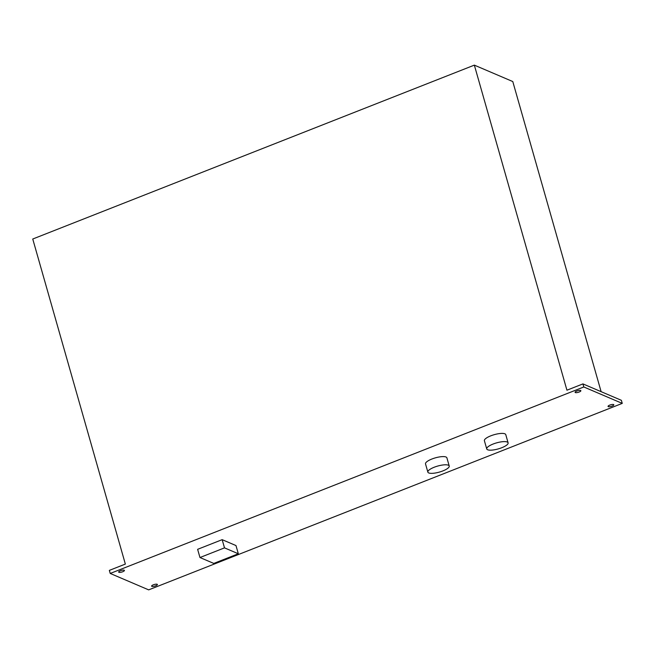 <?xml version="1.0" encoding="UTF-8"?>
<svg xmlns="http://www.w3.org/2000/svg" width="655" height="655" viewBox="0 0 655 655"><rect width="100%" height="100%" fill="white"/><g stroke="black" fill="none" stroke-linecap="round" stroke-linejoin="round"><path stroke-width="0.98" d="M474.343 65.132L566.935 390.2L582.934 383.904L621.374 400.311L622.25 403.39L148.669 589.868L110.228 573.452L109.352 570.382L125.351 564.078L32.75 239.018L474.343 65.132L512.783 81.547L601.118 391.665M110.228 573.452L583.81 386.974L622.25 403.39M582.934 383.904L583.81 386.974M151.854 586.364A2.997 0.843 164.1 0 0 155.21 585.979A2.997 0.843 164.1 0 0 157.388 584.497A2.997 0.843 164.1 0 0 154.269 584.506A2.997 0.843 164.1 0 0 151.616 586.143A2.997 0.843 164.1 0 0 151.854 586.364M118.899 572.29A2.997 0.843 164.1 0 0 122.256 571.913A2.997 0.843 164.1 0 0 124.434 570.431A2.997 0.843 164.1 0 0 121.314 570.439A2.997 0.843 164.1 0 0 118.661 572.069A2.997 0.843 164.1 0 0 118.899 572.29M575.327 392.566A2.997 0.843 164.1 0 0 578.684 392.189A2.997 0.843 164.1 0 0 580.862 390.707A2.997 0.843 164.1 0 0 577.743 390.716A2.997 0.843 164.1 0 0 575.09 392.345A2.997 0.843 164.1 0 0 575.327 392.566M608.282 406.64A2.997 0.843 164.1 0 0 611.639 406.256A2.997 0.843 164.1 0 0 613.817 404.774A2.997 0.843 164.1 0 0 610.697 404.782A2.997 0.843 164.1 0 0 608.045 406.419A2.997 0.843 164.1 0 0 608.282 406.64M508.108 442.845L505.775 434.642A11.11 3.128 164.1 0 0 494.23 434.674A11.11 3.128 164.1 0 0 484.397 440.733L486.739 448.937A11.11 3.128 164.1 0 0 487.607 449.756A11.11 3.128 164.1 0 0 500.043 448.356A11.11 3.128 164.1 0 0 508.108 442.845A11.11 3.128 164.1 0 0 496.564 442.878A11.11 3.128 164.1 0 0 486.739 448.937M449.232 466.033L446.89 457.829A11.11 3.128 164.1 0 0 435.346 457.861A11.11 3.128 164.1 0 0 425.521 463.912L427.854 472.116A11.11 3.128 164.1 0 0 428.73 472.943A11.11 3.128 164.1 0 0 441.167 471.534A11.11 3.128 164.1 0 0 449.232 466.033A11.11 3.128 164.1 0 0 437.687 466.065A11.11 3.128 164.1 0 0 427.854 472.116M199.963 557.528L197.63 549.324L222.16 539.663L235.98 545.558L238.322 553.762L213.784 563.423L199.963 557.528L224.501 547.867L238.322 553.762M222.16 539.663L224.501 547.867"/></g></svg>
